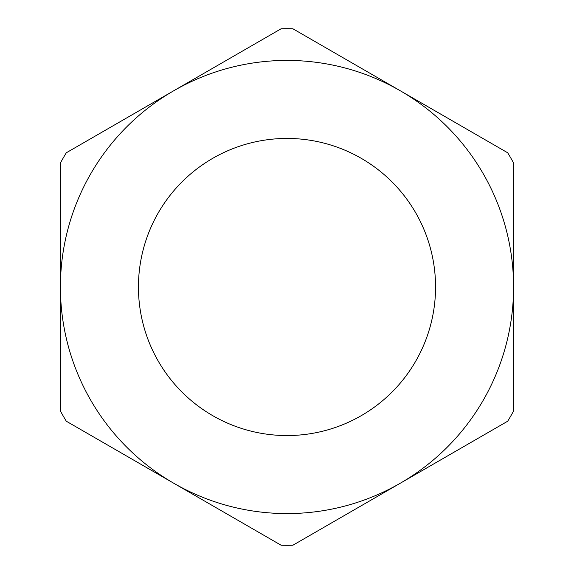 <?xml version="1.0" encoding="UTF-8"?>
<svg xmlns="http://www.w3.org/2000/svg" width="574" height="574" viewBox="0 0 574 574"><rect width="100%" height="100%" fill="white"/><g stroke="black" fill="none" stroke-linecap="round" stroke-linejoin="round"><path stroke-width="0.86" d="M287 513.579A226.579 226.579 0 0 0 400.286 483.222L292.884 545.235A258.3 258.3 0 0 1 281.117 545.235L173.714 483.222A226.579 226.579 0 0 0 287 513.579M287 435.558A148.558 148.558 0 0 1 138.442 287A148.558 148.558 0 0 1 287 138.442A148.558 148.558 0 0 1 435.558 287A148.558 148.558 0 0 1 287 435.558M281.117 28.765A258.3 258.3 0 0 1 292.884 28.765L400.286 90.778A226.579 226.579 0 0 0 60.421 287A226.579 226.579 0 0 0 173.714 483.222L66.304 421.216A258.3 258.3 0 0 1 60.421 411.02L60.421 162.98A258.3 258.3 0 0 1 66.304 152.784L281.117 28.765M400.286 483.222A226.579 226.579 0 0 0 400.286 90.778L507.696 152.784A258.3 258.3 0 0 1 513.579 162.98L513.579 411.02A258.3 258.3 0 0 1 507.696 421.216L400.286 483.222"/></g></svg>
